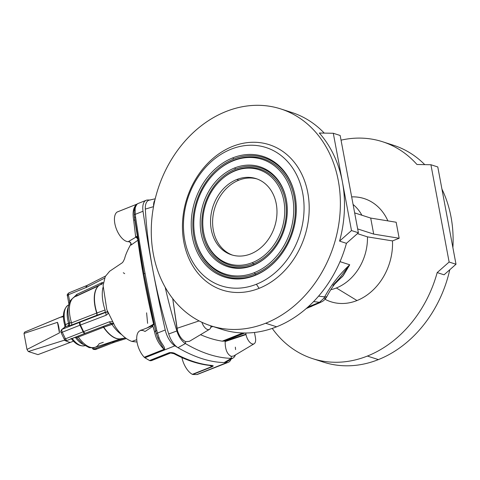 <?xml version="1.0" encoding="UTF-8"?>
<svg xmlns="http://www.w3.org/2000/svg" width="480" height="480" viewBox="0 0 480 480"><rect width="100%" height="100%" fill="white"/><g stroke="black" fill="none" stroke-linecap="round" stroke-linejoin="round"><path stroke-width="0.72" d="M153.606 324.09A2.466 1.668 -117.7 0 1 153.726 324.558A2.466 0.804 169.4 0 0 153.858 324.474A2.466 0.804 -10.6 0 1 153.726 324.558A2.466 1.668 -117.7 0 1 153.744 324.696A2.466 1.668 62.3 0 0 153.726 324.558A2.466 1.668 62.3 0 0 153.606 324.09L153.276 322.794C146.532 293.97 141.45 266.838 138.042 241.392L137.91 240.228L131.028 245.076L130.842 244.2L131.028 245.076L137.91 240.228A2.466 1.302 173.3 0 0 138.006 240.156A2.466 1.302 -6.7 0 1 137.91 240.228A2.466 1.644 60 0 0 137.856 239.778A2.466 0.804 169.4 0 0 137.94 239.736A2.466 0.804 -10.6 0 1 137.856 239.778A2.466 1.644 -120 0 1 137.91 240.228L138.042 241.392A2.466 1.284 171.3 0 0 138.192 241.272A2.466 1.284 -8.7 0 1 138.042 241.392C141.45 266.838 146.532 293.97 153.276 322.794L153.81 322.584L153.276 322.794L153.606 324.09L154.038 323.916L146.586 328.212L153.606 324.09M135.696 237.294A2.466 1.644 -120 0 1 137.856 239.778A2.466 1.644 60 0 0 135.696 237.294L133.686 220.218C132.294 212.43 133.356 207.084 136.878 204.174C133.356 207.084 132.294 212.43 133.686 220.218L134.832 219.984L133.686 220.218L135.618 236.424A2.466 2.178 167.6 0 1 137.478 236.928A2.466 2.178 -12.4 0 0 135.618 236.424L135.696 237.294A2.466 2.274 164.1 0 1 137.61 237.732A2.466 2.274 -15.9 0 0 135.696 237.294L128.22 241.662L135.696 237.294M155.214 198.804L149.334 200.112A16.014 7.806 68.3 0 0 145.338 209.112A307.962 150.06 68.3 0 0 152.886 270.21A916.494 446.58 -111.7 0 1 143.016 211.248A16.014 7.806 -111.7 0 1 146.208 200.28A16.014 7.806 -111.7 0 1 147.618 200.004A234.054 114.048 -111.7 0 1 149.814 200.004A234.054 114.048 68.3 0 0 147.618 200.004A16.014 7.806 68.3 0 0 143.016 211.248L135.252 214.338L135.57 217.014A916.494 446.58 68.3 0 0 145.044 273.336A916.494 446.58 68.3 0 0 156.786 330.384A916.494 446.58 -111.7 0 1 145.044 273.336A2.466 0.804 169.4 0 0 143.994 274.23A2.466 0.804 169.4 0 0 144 274.242A915.264 445.98 68.3 0 0 155.724 331.212A2.466 0.672 -12.6 0 1 156.786 330.384L157.47 333.072L165.24 329.982A16.014 7.806 68.3 0 0 174.912 345.828A234.054 114.048 68.3 0 0 177.984 347.688L185.388 343.554L185.67 341.676C182.13 340.038 179.412 336.432 177.516 330.864L172.716 298.578L176.958 328.314L199.116 320.904L176.958 328.314L177.516 330.864L176.862 330.966L177.516 330.864C179.412 336.432 182.13 340.038 185.67 341.676L185.388 343.554A232.752 113.412 68.3 0 0 231.312 358.362L231.21 356.358L233.496 356.094L254.13 343.77A8.424 4.104 -111.7 0 1 246.024 334.572L225.162 341.55C225.12 349.386 227.136 354.324 231.21 356.358C227.136 354.324 225.12 349.386 225.162 341.55L225.21 340.806L222.276 341.166A216.804 105.642 -111.7 0 1 200.532 334.686A216.804 105.642 68.3 0 0 222.276 341.166L242.856 332.976L222.276 341.166L225.192 341.064L245.958 334.194L245.736 333.006L245.958 334.194L225.192 341.064L225.162 341.55L246.024 334.572A8.424 4.104 -111.7 0 1 245.958 334.194A8.424 4.104 68.3 0 0 246.024 334.572A8.424 4.104 68.3 0 0 252.186 343.914A8.424 4.104 68.3 0 0 255.426 337.602A8.424 4.104 -111.7 0 1 254.13 343.77M155.724 331.218A2.466 0.672 -12.6 0 1 155.724 331.212A2.466 0.672 167.4 0 0 155.724 331.218L156.45 334.056L155.724 331.218M64.446 338.856A2.466 0.3 154.3 0 0 64.224 339.126A2.466 0.3 -25.7 0 0 65.448 338.826A2.466 0.3 154.3 0 1 64.224 339.126L61.05 332.514A2.466 0.3 -25.7 0 0 62.274 332.214A2.466 1.218 -111.6 0 1 62.208 329.244A2.466 1.218 68.4 0 0 62.274 332.214L79.968 325.2A2.466 1.218 -111.6 0 1 79.908 322.23A2.466 1.218 68.4 0 0 79.968 325.2A7.392 0.906 154.3 0 1 80.43 325.026A2.466 1.38 -110.9 0 1 80.52 321.99A2.466 1.38 69.1 0 0 80.43 325.026L106.272 315.18L108.456 313.272L106.272 315.18A2.466 1.38 -110.9 0 1 106.362 312.15L80.52 321.99A9.852 1.206 -25.7 0 0 79.908 322.23L62.208 329.244L65.58 326.616L65.508 324.57L65.58 326.616L68.07 325.722A2.466 1.572 70.2 0 0 68.622 323.424A2.466 1.572 -109.8 0 1 68.07 325.722L68.508 325.668A2.466 2.418 -153.9 0 0 69.66 324.552A2.466 2.418 26.1 0 1 68.508 325.668C68.352 326.1 69.27 325.938 71.274 325.188A2.466 1.314 68.8 0 0 71.562 322.854A2.466 1.314 -111.2 0 1 71.274 325.188L96.432 315.438A2.466 1.314 68.8 0 0 96.846 313.638A2.466 1.314 -111.2 0 1 96.432 315.438A2.466 1.566 70.2 0 0 97.05 313.542A2.466 1.566 -109.8 0 1 96.432 315.438L104.58 312.498A2.466 1.566 70.2 0 0 105.066 309.996L96.936 312.966A28.968 14.112 -111.7 0 1 99.444 285.222A28.968 14.112 68.3 0 0 96.936 312.966A2.466 1.566 -109.8 0 1 97.05 313.542A2.466 0.804 -10.6 0 1 96.846 313.638A2.466 1.314 68.8 0 0 96.708 313.062L71.562 322.854A27.264 13.284 -111.7 0 1 74.862 296.7A27.264 13.284 68.3 0 0 71.562 322.854L69.78 322.734L68.622 323.424A22.662 11.046 -111.7 0 1 68.334 306.78A22.662 11.046 68.3 0 0 68.622 323.424L65.508 324.57A21.918 10.68 -111.7 0 1 67.926 305.31A21.918 10.68 68.3 0 0 65.508 324.57L69.78 322.734L71.562 322.854L96.708 313.062A2.466 1.314 -111.2 0 1 96.846 313.638A2.466 0.804 169.4 0 0 97.05 313.542A2.466 1.566 70.2 0 0 96.936 312.966L96.708 313.062A28.932 14.1 -111.7 0 1 99.654 285.084A28.932 14.1 68.3 0 0 96.708 313.062L105.066 309.996A30.906 15.06 -111.7 0 1 102.99 287.412A30.906 15.06 68.3 0 0 105.066 309.996A2.466 1.566 -109.8 0 1 104.58 312.498L71.274 325.188C69.27 325.938 68.352 326.1 68.508 325.668L65.58 326.616L62.208 329.244L79.908 322.23A9.852 1.206 154.3 0 1 80.52 321.99L106.362 312.15L104.58 312.498L106.362 312.15L107.43 311.292L106.362 312.15A2.466 1.38 69.1 0 0 106.272 315.18L80.43 325.026L83.604 331.638L109.446 321.792L112.5 321.702L109.446 321.792L83.604 331.638L80.43 325.026A7.392 0.906 -25.7 0 0 79.968 325.2L62.274 332.214L65.448 338.826L83.148 331.812L79.968 325.2L83.148 331.812A7.392 0.906 154.3 0 1 83.604 331.638A7.392 0.906 -25.7 0 0 83.148 331.812L65.448 338.826L62.274 332.214A2.466 0.3 154.3 0 1 61.05 332.514A2.466 0.3 154.3 0 1 61.266 332.244M153.63 359.214A16.014 7.806 -111.7 0 1 149.97 360.672A16.014 7.806 68.3 0 0 151.992 360.42L170.856 352.914L169.71 352.812L149.97 360.672A2.466 1.2 -111.7 0 1 149.568 360.528A234.054 114.048 -111.7 0 1 144.924 357.762A16.014 7.806 -111.7 0 1 144.63 357.57A2.466 1.2 -111.7 0 1 144.246 357.24L164.052 349.362C159.054 344.43 155.904 338.64 154.608 332.004C153.24 326.664 152.502 324.714 152.406 326.154L152.418 326.634L145.026 331.482A16.014 7.806 -111.7 0 0 136.716 337.812A16.014 7.806 -111.7 0 0 144.246 357.24A2.466 1.2 68.3 0 0 144.63 357.57A16.014 7.806 68.3 0 0 144.924 357.762L174.912 345.828A16.014 7.806 -111.7 0 1 165.24 329.982A916.494 446.58 -111.7 0 1 152.886 270.21A307.962 150.06 68.3 0 0 168.708 333.984L176.862 330.966A306.666 149.43 -111.7 0 1 165.18 287.208A306.666 149.43 68.3 0 0 176.862 330.966A14.718 7.17 68.3 0 0 185.388 343.554A14.718 7.17 -111.7 0 1 176.862 330.966L168.708 333.984A16.014 7.806 68.3 0 0 177.984 347.688A234.054 114.048 68.3 0 0 224.166 362.574L231.312 358.362A232.752 113.412 -111.7 0 1 185.388 343.554L177.984 347.688A16.014 7.806 -111.7 0 1 168.708 333.984A307.962 150.06 -111.7 0 1 152.886 270.21A916.494 446.58 68.3 0 0 165.24 329.982L157.47 333.072L159.042 337.692C160.38 342.774 165.744 347.208 164.43 349.686L144.63 357.57L164.43 349.686A2.466 1.2 -111.7 0 1 164.052 349.362L144.246 357.24A16.014 7.806 68.3 0 1 136.986 341.814A16.014 7.806 68.3 0 1 140.148 330.666L152.532 325.734C154.038 324.426 154.548 323.598 154.074 323.25M367.458 236.862A47.424 38.418 107.9 0 1 336.366 287.976L356.994 300.546A54.204 43.908 -72.1 0 0 392.484 240.912L367.458 236.862L357.414 233.628L367.458 236.862L392.484 240.912L399.156 238.26L373.698 234.09L370.698 218.07L354.66 212.898L370.698 218.07L396.156 222.234L399.156 238.26L392.484 240.912A54.204 43.908 107.9 0 1 356.994 300.546A54.204 43.908 107.9 0 1 325.014 299.25A54.204 43.908 -72.1 0 0 356.994 300.546L336.366 287.976A47.424 38.418 -72.1 0 0 367.458 236.862M252.354 262.608A49.398 40.014 -72.1 0 0 274.176 179.952A49.398 40.014 -72.1 0 0 204.756 207.576A49.398 40.014 -72.1 0 0 252.354 262.608A49.398 40.014 107.9 0 1 204.246 235.278A49.398 40.014 107.9 0 1 222.528 178.56A49.398 40.014 107.9 0 1 281.862 193.368A49.398 40.014 107.9 0 1 252.354 262.608L253.38 263.724A50.298 40.74 -72.1 0 0 283.422 193.224A50.298 40.74 -72.1 0 0 223.014 178.146A50.298 40.74 107.9 0 1 283.422 193.224A50.298 40.74 107.9 0 1 253.38 263.724L252.354 262.608M236.802 179.514A40.038 32.43 107.9 0 1 275.376 224.118A40.038 32.43 107.9 0 1 219.114 246.504A40.038 32.43 107.9 0 1 236.802 179.514A40.038 32.43 -72.1 0 0 210.66 218.268A40.038 32.43 -72.1 0 0 231.474 254.814A40.038 32.43 -72.1 0 0 274.626 226.662A40.038 32.43 -72.1 0 0 256.044 178.608A40.038 32.43 -72.1 0 0 236.802 179.514L238.86 180.18A40.038 32.43 -72.1 0 0 212.772 218.274A40.038 32.43 -72.1 0 0 232.512 255.126A40.038 32.43 107.9 0 1 212.772 218.274A40.038 32.43 107.9 0 1 238.86 180.18A40.038 32.43 107.9 0 1 257.07 178.962A40.038 32.43 -72.1 0 0 238.86 180.18L236.802 179.514M256.398 284.244A72.678 58.872 -72.1 0 0 288.51 162.624A72.678 58.872 -72.1 0 0 186.372 203.268A72.678 58.872 -72.1 0 0 256.398 284.244A72.678 58.872 107.9 0 1 186.372 203.268A72.678 58.872 107.9 0 1 288.51 162.624A72.678 58.872 107.9 0 1 256.398 284.244L259.104 288.342A76.374 61.866 107.9 0 1 185.52 203.25A76.374 61.866 107.9 0 1 292.848 160.536A76.374 61.866 107.9 0 1 259.104 288.342A76.374 61.866 -72.1 0 0 292.848 160.536A76.374 61.866 -72.1 0 0 185.52 203.25A76.374 61.866 -72.1 0 0 259.104 288.342L256.398 284.244M232.752 157.878A63.318 51.288 107.9 0 1 293.754 228.42A63.318 51.288 107.9 0 1 204.774 263.832A63.318 51.288 107.9 0 1 232.752 157.878A63.318 51.288 -72.1 0 0 194.928 246.636A63.318 51.288 -72.1 0 0 270.978 265.614A63.318 51.288 -72.1 0 0 294.414 192.912A63.318 51.288 -72.1 0 0 232.752 157.878L233.778 158.994A62.418 50.562 107.9 0 1 294.492 193.224A62.418 50.562 -72.1 0 0 233.778 158.994L232.752 157.878M254.238 272.682A60.24 48.792 -72.1 0 0 280.848 171.882A60.24 48.792 -72.1 0 0 196.2 205.572A60.24 48.792 -72.1 0 0 254.238 272.682A60.24 48.792 107.9 0 1 195.57 239.352A60.24 48.792 107.9 0 1 217.872 170.184A60.24 48.792 107.9 0 1 290.22 188.244A60.24 48.792 107.9 0 1 254.238 272.682L255.264 273.798A61.14 49.524 -72.1 0 0 291.786 188.1A61.14 49.524 -72.1 0 0 218.352 169.77A61.14 49.524 107.9 0 1 291.786 188.1A61.14 49.524 107.9 0 1 255.264 273.798L254.238 272.682M234.636 167.952A52.476 42.51 107.9 0 1 285.198 226.416A52.476 42.51 107.9 0 1 211.452 255.768A52.476 42.51 107.9 0 1 234.636 167.952A52.476 42.51 -72.1 0 0 203.286 241.512A52.476 42.51 -72.1 0 0 266.316 257.244A52.476 42.51 -72.1 0 0 285.744 196.986A52.476 42.51 -72.1 0 0 234.636 167.952L235.662 169.068A51.576 41.778 -72.1 0 0 202.782 233.646A51.576 41.778 -72.1 0 0 253.602 264.918A0.738 0.36 68.3 0 0 253.38 263.724A50.298 40.74 107.9 0 1 204.396 235.896A50.298 40.74 -72.1 0 0 253.38 263.724A0.738 0.36 -111.7 0 1 253.602 264.918A51.576 41.778 -72.1 0 0 266.556 257.034A51.576 41.778 107.9 0 1 253.602 264.918A51.576 41.778 107.9 0 1 202.782 233.646A51.576 41.778 107.9 0 1 235.662 169.068L234.636 167.952M361.896 215.232A47.424 38.418 -72.1 0 0 353.082 204.48A47.424 38.418 107.9 0 1 361.896 215.232M286.218 110.916A113.946 92.304 107.9 0 1 324.252 133.11A113.946 92.304 -72.1 0 0 291.786 112.476L280.788 108.93A113.946 92.304 107.9 0 1 340.044 212.952A113.946 92.304 107.9 0 1 265.638 323.25A113.946 92.304 107.9 0 1 210.858 325.824A113.946 92.304 107.9 0 1 157.974 189.054A113.946 92.304 107.9 0 1 280.788 108.93M210.858 325.824L221.856 329.37A113.946 92.304 -72.1 0 0 276.636 326.796L265.638 323.25L276.636 326.796A113.946 92.304 -72.1 0 0 346.44 243.33L339.564 241.11A113.946 92.304 -72.1 0 0 342.402 181.914L351.504 230.556L358.38 232.776L340.17 135.486L358.38 232.776L346.44 243.33A113.946 92.304 107.9 0 1 276.636 326.796A113.946 92.304 107.9 0 1 216.426 327.384M342.402 181.914A113.946 92.304 -72.1 0 0 319.332 133.026L333.294 133.266L342.402 181.914L333.294 133.266L340.17 135.486L333.294 133.266L319.332 133.026A113.946 92.304 107.9 0 1 342.402 181.914A113.946 92.304 107.9 0 1 339.564 241.11L346.44 243.33L358.38 232.776L351.504 230.556L339.564 241.11L351.504 230.556L342.402 181.914M265.638 323.25A113.946 92.304 -72.1 0 0 315.984 132.576A113.946 92.304 -72.1 0 0 155.85 196.302A113.946 92.304 -72.1 0 0 265.638 323.25M154.926 200.01A14.718 7.17 68.3 0 0 153.582 206.4A14.718 7.17 -111.7 0 1 154.926 200.01M137.178 204.066C138.678 202.614 134.76 205.776 135.15 210.018L135.252 214.338L143.016 211.248A916.494 446.58 68.3 0 0 152.886 270.21A307.962 150.06 -111.7 0 1 145.338 209.112L153.54 206.634L145.338 209.112A16.014 7.806 -111.7 0 1 150.348 200.016M357.66 228.924L373.698 234.09L357.66 228.924M285.816 197.298A51.576 41.778 -72.1 0 0 235.662 169.068A51.576 41.778 107.9 0 1 285.816 197.298M271.218 265.404A62.418 50.562 107.9 0 1 255.486 274.986A62.418 50.562 107.9 0 1 193.986 237.144A62.418 50.562 107.9 0 1 233.778 158.994A62.418 50.562 -72.1 0 0 193.986 237.144A62.418 50.562 -72.1 0 0 255.486 274.986A62.418 50.562 -72.1 0 0 271.218 265.404M195.72 239.97A61.14 49.524 -72.1 0 0 255.264 273.798A61.14 49.524 107.9 0 1 195.72 239.97L195.57 239.352M255.486 274.986A0.738 0.36 68.3 0 0 255.264 273.798A0.738 0.36 -111.7 0 1 255.486 274.986M334.71 284.088L343.338 275.508L349.728 264.78C339.63 274.146 331.272 284.85 324.648 296.892L323.874 298.29L319.476 302.304L313.602 301.59L319.476 302.304L310.764 306.756L317.688 303.192L307.89 307.092L319.476 302.304L323.874 298.29L324.648 296.892L318.576 296.148L324.648 296.892C331.272 284.85 339.63 274.146 349.728 264.78L340.02 261.648L349.728 264.78L342.63 276.42L332.934 285.3M330.75 289.722A47.424 38.418 -72.1 0 0 336.366 287.976A47.424 38.418 107.9 0 1 330.75 289.722M210.756 327.3L212.85 326.466L210.756 327.3M210.954 325.854A8.424 4.104 -111.7 0 1 209.442 329.358A8.424 4.104 -111.7 0 1 201.888 322.284A8.424 4.104 68.3 0 0 207.282 329.424A8.424 4.104 68.3 0 0 210.954 325.854M185.67 341.676L189.39 341.346L209.442 329.358M387.9 220.884A54.204 43.908 -72.1 0 0 352.368 196.872L351.66 196.884A54.204 43.908 107.9 0 1 387.9 220.884M272.256 328.416A113.946 92.304 -72.1 0 0 367.386 356.058A113.946 92.304 -72.1 0 0 437.184 272.586L449.124 262.032L430.92 164.742L416.958 164.496A113.946 92.304 -72.1 0 0 341.046 140.16A113.946 92.304 107.9 0 1 382.536 141.732A113.946 92.304 107.9 0 1 416.958 164.496L430.92 164.742L449.124 262.032L456 264.252L446.898 215.604L437.79 166.956L430.92 164.742L437.79 166.956L456 264.252L449.124 262.032L437.184 272.586A113.946 92.304 107.9 0 1 367.386 356.058A113.946 92.304 107.9 0 1 312.606 358.632A113.946 92.304 107.9 0 1 272.256 328.416M312.606 358.632L323.604 362.178A113.946 92.304 -72.1 0 0 378.384 359.604A113.946 92.304 -72.1 0 0 449.778 269.748A113.946 92.304 107.9 0 1 378.384 359.604L367.386 356.058L378.384 359.604A113.946 92.304 107.9 0 1 318.174 360.192M452.892 247.656A113.946 92.304 -72.1 0 0 441.93 189.084A113.946 92.304 107.9 0 1 452.892 247.656M387.966 143.718A113.946 92.304 107.9 0 1 424.752 164.634A113.946 92.304 -72.1 0 0 393.534 145.278L382.536 141.732M444.06 274.8L437.184 272.586L444.06 274.8L456 264.252L444.06 274.8M235.344 347.142L235.584 349.59M254.466 332.466L255.426 337.602L254.466 332.466M396.156 222.234L370.698 218.07L373.698 234.09L399.156 238.26L396.156 222.234M231.21 356.358L231.312 358.362A14.718 7.17 68.3 0 0 235.374 354.978A14.718 7.17 -111.7 0 1 233.286 357.858A14.718 7.17 -111.7 0 1 231.312 358.362L224.166 362.574A16.014 7.806 68.3 0 0 226.314 362.028L233.286 357.858M244.8 333.006L225.138 340.836L243.972 333M306.222 308.562L319.758 302.742A9.852 6.492 -116.2 0 1 317.688 303.192A9.852 6.492 63.8 0 0 319.758 302.742L321.57 301.848A9.852 6.486 -116.3 0 1 319.476 302.304A9.852 6.486 63.7 0 0 321.57 301.848C323.25 301.17 324.864 299.682 326.424 297.384A9.852 3.768 -148.3 0 1 323.874 298.29A9.852 3.768 31.7 0 0 326.424 297.384L327.06 296.226A9.852 2.82 -154.1 0 1 324.648 296.892A9.852 2.82 25.9 0 0 327.06 296.226C330.42 289.704 334.656 283.59 339.768 277.896L349.728 264.78L339.762 277.896L333.726 284.472M227.922 360.36A16.014 7.806 -111.7 0 1 224.166 362.574A234.054 114.048 68.3 0 0 226.896 362.586A16.014 7.806 68.3 0 0 231.018 359.22A16.014 7.806 -111.7 0 1 228.306 362.31A16.014 7.806 -111.7 0 1 226.896 362.586A234.054 114.048 -111.7 0 1 224.166 362.574A234.054 114.048 -111.7 0 1 177.984 347.688A234.054 114.048 -111.7 0 1 174.912 345.828L144.924 357.762A234.054 114.048 68.3 0 0 149.568 360.528L169.302 352.674C171.888 352.422 173.916 352.782 175.386 353.748A234.054 114.048 68.3 0 0 211.578 365.412C213.276 365.466 213.588 365.868 212.514 366.606L192.78 374.46A2.466 1.2 -111.7 0 1 192.378 374.34L212.112 366.486L209.358 365.394L212.112 366.486L192.378 374.34A16.014 7.806 -111.7 0 1 181.92 357.588A16.014 7.806 68.3 0 0 192.378 374.34A2.466 1.2 68.3 0 0 192.78 374.46A234.054 114.048 68.3 0 0 196.908 374.52A234.054 114.048 -111.7 0 1 192.78 374.46L212.514 366.606A2.466 1.2 -111.7 0 1 212.112 366.486A2.466 1.2 68.3 0 0 212.514 366.606C213.588 365.868 213.276 365.466 211.578 365.412A234.054 114.048 -111.7 0 1 175.386 353.748C173.916 352.782 171.888 352.422 169.302 352.674L149.568 360.528A2.466 1.2 68.3 0 0 149.97 360.672L169.71 352.812A2.466 1.2 -111.7 0 1 169.302 352.674A2.466 1.2 68.3 0 0 169.71 352.812L173.994 353.712A2.466 1.866 -62 0 0 175.386 353.748A2.466 1.866 118 0 1 173.994 353.712A2.466 1.866 118 0 1 173.538 353.334L171.21 352.824M197.166 374.508A16.014 7.806 -111.7 0 1 196.908 374.52L226.896 362.586L196.908 374.52A16.014 7.806 68.3 0 0 197.166 374.508L216.972 366.624A2.466 1.2 68.3 0 0 217.152 366.588A2.466 1.2 68.3 0 0 217.272 366.522A2.466 1.2 -111.7 0 1 217.152 366.588A2.466 1.2 -111.7 0 1 216.972 366.624L197.166 374.508A2.466 1.2 68.3 0 0 197.346 374.466A2.466 1.2 68.3 0 0 197.466 374.4A2.466 1.2 -111.7 0 1 197.166 374.508M136.752 204.228L117.078 212.058A16.014 7.806 68.3 0 0 116.316 228.816A16.014 7.806 68.3 0 0 128.22 241.662A16.014 7.806 -111.7 0 1 116.316 228.816A16.014 7.806 -111.7 0 1 117.078 212.058A2.466 1.2 -111.7 0 1 117.336 211.956A2.466 1.2 68.3 0 0 117.198 211.992A2.466 1.2 68.3 0 0 117.078 212.058L136.752 204.228M109.644 271.254L105.258 276.552L103.098 285.54L106.842 309.726L115.164 326.556C120.36 334.302 125.946 339.264 131.928 341.442L136.752 339.678L131.928 341.442L137.022 342.036L131.928 341.442C125.946 339.264 120.36 334.302 115.164 326.556L106.842 309.726L103.098 285.534L105.264 276.546L109.644 271.254L121.962 262.968C123.432 262.212 125.184 257.064 124.782 257.952C125.7 254.454 127.752 249.81 130.944 244.014L131.112 243.738M113.466 323.892L111.936 324.3A30.906 15.06 68.3 0 0 121.83 334.752A30.906 15.06 -111.7 0 1 111.936 324.3L103.77 327.204A28.968 14.112 68.3 0 0 120.762 338.784A28.968 14.112 -111.7 0 1 103.77 327.204A2.466 0.876 -33.9 0 0 103.536 327.282L78.354 337.002A27.264 13.284 68.3 0 0 95.016 347.334A27.264 13.284 -111.7 0 1 78.354 337.002L103.536 327.282A28.932 14.1 68.3 0 0 121.008 338.736A28.932 14.1 -111.7 0 1 103.536 327.282A2.466 0.876 146.1 0 1 103.77 327.204L113.466 323.892M146.604 312.828L147.612 323.34M123.306 272.73L124.668 273.66M100.074 284.868L74.862 296.7A27.264 13.284 -111.7 0 1 76.35 296.208L97.932 286.146M103.458 282.6L99.444 285.222A28.968 14.112 -111.7 0 1 102.108 284.178M75.318 337.362L72.18 338.46A21.918 10.68 68.3 0 0 84.054 345.84A21.918 10.68 -111.7 0 1 72.18 338.46L75.318 337.362A22.662 11.046 68.3 0 0 83.346 344.496A22.662 11.046 -111.7 0 1 75.318 337.362L76.926 337.62L75.318 337.362A2.466 1.572 70.2 0 0 75.21 337.236A2.466 1.572 -109.8 0 1 75.318 337.362M103.302 342.294L99.162 343.71A27.264 13.284 -111.7 0 1 95.016 347.334C91.41 347.904 89.22 347.874 88.458 347.238L83.346 344.496L76.032 336.912M96.156 348.726A2.466 1.188 -111.3 0 1 95.658 349.488C93.684 349.554 92.784 349.344 92.952 348.858A2.466 1.326 -42.6 0 0 94.452 348.954L93.318 347.724L94.452 348.954L112.332 342A9.852 6.774 10.2 0 1 112.98 341.772L125.04 338.01L112.98 341.772A2.466 1.08 72.7 0 0 114.03 342.366A2.466 1.08 -107.3 0 1 112.98 341.772A9.852 6.774 -169.8 0 0 112.332 342A2.466 1.188 68.7 0 0 113.538 342.534A2.466 1.188 -111.3 0 1 112.332 342L94.452 348.954A2.466 1.188 68.7 0 0 95.658 349.488A2.466 1.188 -111.3 0 1 94.452 348.954A2.466 1.326 137.4 0 1 92.952 348.858A2.466 1.326 137.4 0 1 92.766 347.988M67.788 295.974A2.466 0.804 -10.6 0 1 67.362 295.632C66.882 295.056 67.38 294.144 68.856 292.896A2.466 1.194 67.8 0 0 68.412 294.732L86.148 287.484A9.852 7.98 -72.1 0 0 86.772 287.202L104.598 278.148L86.772 287.202A9.852 7.98 107.9 0 1 86.148 287.484L68.412 294.732L69.774 302.028L68.412 294.732A2.466 0.804 169.4 0 0 67.362 295.632A2.466 0.804 -10.6 0 1 68.412 294.732A2.466 1.194 -112.2 0 1 68.856 292.896A2.466 1.194 -112.2 0 1 69.342 292.896M74.004 297.156L76.812 294.378L102.36 282.474A2.466 1.038 -122.3 0 1 102.546 283.194A2.466 1.038 57.7 0 0 102.36 282.474A2.466 1.152 -115 0 1 102.462 283.248A2.466 1.152 65 0 0 102.36 282.474L76.812 294.378A2.466 1.152 -115 0 1 76.812 295.782A2.466 1.152 65 0 0 76.812 294.378L74.004 297.156M107.466 311.16L107.4 311.34A2.466 1.302 26.7 0 0 108.042 312.948A2.466 1.302 -153.3 0 1 107.4 311.34A2.466 1.302 -153.3 0 1 107.412 311.316A2.466 1.302 26.7 0 0 107.4 311.34L107.388 311.37M110.964 323.46A2.466 1.566 -109.8 0 1 111.936 324.3A2.466 1.566 70.2 0 0 110.964 323.46M103.008 326.49A2.466 1.566 -109.8 0 1 103.77 327.204A2.466 1.566 70.2 0 0 103.008 326.49M102.834 326.556A2.466 1.314 -111.2 0 1 103.536 327.282A2.466 1.314 68.8 0 0 102.834 326.556M77.634 336.276A2.466 1.314 -111.2 0 1 78.354 337.002A2.466 1.314 68.8 0 0 77.634 336.276M76.926 337.62L78.354 337.002M114.522 341.604A2.466 1.08 -107.3 0 1 114.03 342.366L95.658 349.488M67.5 340.266A2.466 1.218 -111.6 0 1 67.35 340.35A2.466 1.218 -111.6 0 1 65.448 338.826A2.466 1.218 68.4 0 0 67.35 340.35A2.466 1.218 68.4 0 0 67.5 340.266M85.2 333.252A2.466 1.218 -111.6 0 1 85.05 333.336A2.466 1.218 -111.6 0 1 83.148 331.812A2.466 1.218 68.4 0 0 85.05 333.336A2.466 1.218 68.4 0 0 85.2 333.252M85.812 333.012A2.466 1.38 -110.9 0 1 85.632 333.114A2.466 1.38 -110.9 0 1 83.604 331.638A2.466 1.38 69.1 0 0 85.632 333.114L111.474 323.268A2.466 1.38 -110.9 0 1 109.446 321.792A2.466 1.38 69.1 0 0 111.474 323.268L113.112 323.298M62.208 329.244A2.466 2.13 -127.9 0 0 61.752 329.508A2.466 2.13 52.1 0 1 62.208 329.244M65.58 326.616A2.466 2.13 -127.9 0 0 65.124 326.88A2.466 2.13 52.1 0 1 65.58 326.616M65.508 324.57A2.466 0.474 164.6 0 0 64.752 325.158A2.466 0.474 -15.4 0 1 65.508 324.57M65.124 325.296A2.466 0.474 -15.4 0 1 64.752 325.158C62.226 315.948 63.282 309.336 67.926 305.31A21.918 10.68 -111.7 0 1 68.748 304.872M69.408 302.868A2.466 0.804 169.4 0 0 68.844 303.534A2.466 0.804 -10.6 0 1 69.408 302.868M69.066 303.792A2.466 0.804 -10.6 0 1 68.844 303.534L68.928 304.224M86.148 287.484A2.466 1.194 -112.2 0 1 86.592 285.648A2.466 1.194 67.8 0 0 86.148 287.484M68.856 292.896L87.03 285.444A2.466 1.128 63.1 0 0 86.772 287.202A2.466 1.128 -116.9 0 1 87.03 285.444A2.466 1.128 -116.9 0 1 87.546 285.432M157.89 338.196L156.45 334.056A2.466 0.738 -16 0 1 156.444 334.032A2.466 0.738 -16 0 1 157.47 333.072L156.786 330.384A2.466 0.672 167.4 0 0 155.724 331.212L156.444 334.032A2.466 0.738 164 0 0 156.45 334.056L157.884 338.196L159.042 337.692L157.47 333.072A2.466 0.738 164 0 0 156.444 334.032L158.628 339.894L164.052 349.362A2.466 1.2 68.3 0 0 164.43 349.686C165.744 347.208 160.38 342.774 159.042 337.692L157.884 338.196L158.628 339.894L157.89 338.196M155.724 331.212L143.994 274.23L134.196 215.16A2.466 0.864 174.9 0 1 135.252 214.338L135.57 217.014A2.466 0.936 171.5 0 0 134.532 217.974A2.466 0.936 -8.5 0 1 135.57 217.014A916.494 446.58 -111.7 0 0 145.044 273.336A2.466 0.804 -10.6 0 0 143.994 274.23A2.466 0.804 -10.6 0 1 143.994 274.23A915.264 445.98 68.3 0 1 134.538 217.998A2.466 0.936 -8.5 0 1 134.532 217.974A2.466 0.936 171.5 0 0 134.538 217.998L134.214 215.238A2.466 0.864 -5.1 0 1 134.196 215.16A2.466 0.864 174.9 0 0 134.214 215.238L134.166 211.416A2.466 1.464 4.1 0 1 134.13 211.098A2.466 1.464 4.1 0 1 135.15 210.018A2.466 1.464 -175.9 0 0 134.13 211.098L134.196 215.16A2.466 0.864 -5.1 0 1 135.252 214.338L135.15 210.018M137.082 204.09L117.198 211.992M134.352 209.574L134.634 208.152M135.702 205.542L135.96 205.164M128.22 241.662A2.466 2.172 -124.6 0 1 131.028 245.076A2.466 2.172 55.4 0 0 128.22 241.662A16.014 7.806 68.3 0 0 128.472 241.656A16.014 7.806 68.3 0 0 128.778 241.626M153.048 326.586L154.608 332.004A2.466 1.458 167.6 0 0 155.598 330.642A2.466 1.458 -12.4 0 1 154.608 332.004C155.904 338.64 159.054 344.43 164.052 349.362L164.208 349.23M169.71 352.812L171.252 352.83M173.994 353.712C186.69 360.468 198.936 364.41 210.732 365.538A2.466 2.088 -84.7 0 0 211.578 365.412A2.466 2.088 95.3 0 1 210.732 365.538L212.112 366.486L211.266 365.61M63.462 315.978L24.72 332.07A13.548 6.6 68.3 0 0 24 333.474L57.468 322.326C58.548 325.014 59.208 328.536 59.448 332.892L26.994 349.452A13.548 6.6 68.3 0 0 28.362 351.528L64.284 340.23C68.034 341.916 70.152 342.594 70.632 342.276L37.962 354.624L28.362 351.528A13.548 6.6 -111.7 0 1 26.994 349.452L24 333.474A13.548 6.6 -111.7 0 1 24.72 332.07L60.006 317.37L63.462 316.704M70.632 342.276C70.152 342.594 68.034 341.916 64.284 340.23L28.362 351.528L37.962 354.624L70.632 342.276M59.448 332.892C59.208 328.536 58.548 325.014 57.468 322.326L59.448 332.892L57.468 322.326L24 333.474L26.994 349.452L59.448 332.892M204.246 235.278L204.396 235.896M222.528 178.56L223.014 178.146M217.872 170.184L218.352 169.77M141.018 329.946L141.336 330.192M67.926 305.31L68.778 304.758M74.862 296.7C68.046 301.53 69.852 302.838 68.334 306.774C67.584 311.628 68.07 316.998 69.792 322.902L69.66 324.552M71.082 338.328C75.054 343.752 79.374 346.26 84.054 345.84L85.056 345.66M95.016 347.334L121.458 338.604M120.762 338.784L125.478 337.932M126.306 338.532L114.03 342.366M92.952 348.858L91.992 347.814M64.224 339.126C65.088 339.618 63.882 340.614 67.35 340.35L85.632 333.114M61.05 332.514C61.308 331.5 59.712 332.856 61.752 329.508L65.124 326.88M64.89 327.144L64.752 325.158M67.362 295.632L68.844 303.534M87.03 285.444L105.492 276.072M197.346 374.466L228.306 362.31M137.628 203.694L146.208 200.28M137.622 203.694C136.944 204.342 134.814 204.378 134.13 211.098M130.95 244.008L130.83 244.248C130.962 242.928 130.182 242.064 128.472 241.656M73.482 341.16L70.548 342.324"/></g></svg>
